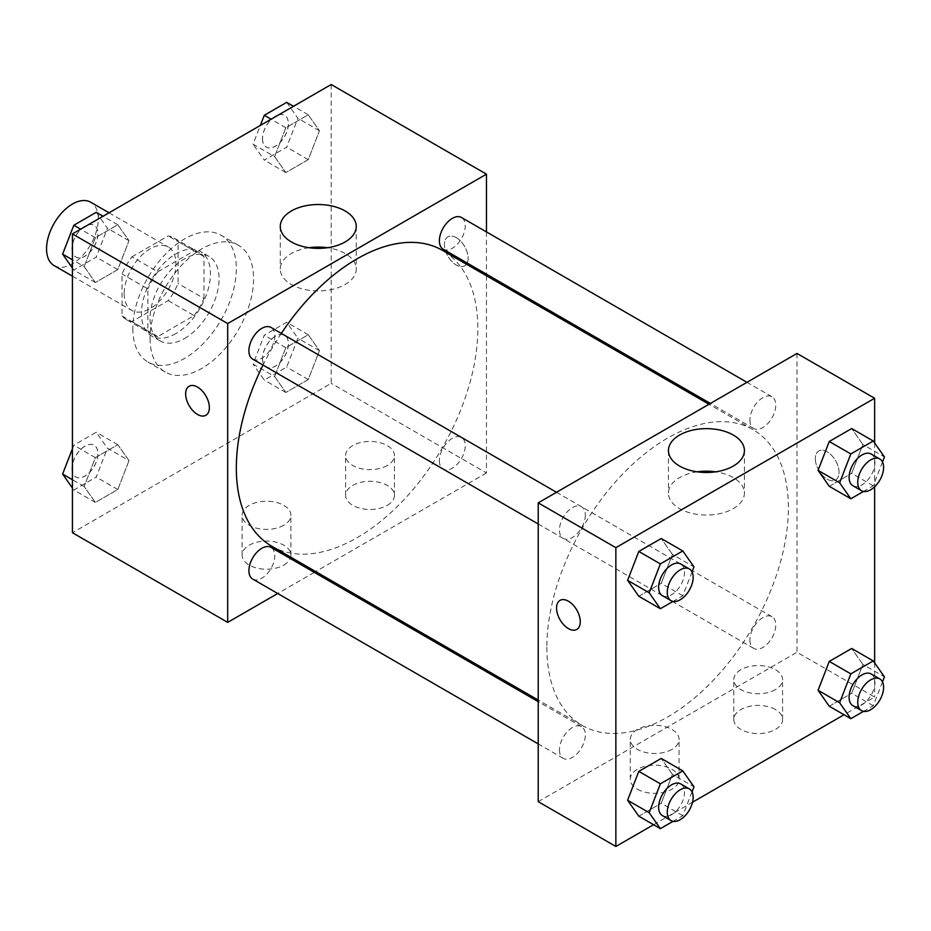 <?xml version="1.0" encoding="UTF-8"?>
<svg xmlns="http://www.w3.org/2000/svg" width="931" height="931" viewBox="0 0 931 931"><rect width="100%" height="100%" fill="white"/><g stroke="black" fill="none" stroke-linecap="round" stroke-linejoin="round"><path stroke-width="0.7" stroke-dasharray="4.66 3.49" d="M54.126 265.614A36.6 21.134 120 0 0 90.726 244.492A36.6 21.134 120 0 0 90.726 202.236M124.184 293.684A36.6 21.134 120 0 0 131.76 310.442A36.6 21.134 120 0 0 168.36 289.308A36.6 21.134 120 0 0 168.36 247.052A36.6 21.134 120 0 0 140.162 256.863A36.6 21.134 120 0 0 124.184 293.684M131.911 256.851L168.22 235.892A47.237 27.267 120 0 1 173.678 237.836A47.237 27.267 120 0 1 178.089 241.595L178.089 283.524A47.237 27.267 120 0 1 168.22 300.632L131.911 321.602A47.237 27.267 120 0 1 126.441 319.647A47.237 27.267 120 0 1 122.031 315.9L122.031 273.97A47.237 27.267 120 0 1 131.911 256.851L157.781 271.794L194.09 250.835L168.22 235.892M168.22 300.632L194.09 315.574L157.781 336.545L131.911 321.602M122.031 315.9L147.901 330.831L147.901 288.913L122.031 273.97M147.901 330.831A47.237 27.267 120 0 0 152.323 334.59A47.237 27.267 120 0 0 157.781 336.545M194.09 315.574A47.237 27.267 120 0 0 203.97 298.467L178.089 283.524M194.09 250.835A47.237 27.267 120 0 1 199.56 252.778A47.237 27.267 120 0 1 203.97 256.537L203.97 298.467M157.781 271.794A47.237 27.267 120 0 0 147.901 288.913M175.936 333.531A48.796 28.174 -60 0 1 151.544 335.94A48.796 28.174 -60 0 1 151.544 279.603A48.796 28.174 -60 0 1 200.34 251.428A48.796 28.174 -60 0 1 207.811 290.53A48.796 28.174 -60 0 1 175.936 333.531M184.559 338.512A48.796 28.174 120 0 0 216.446 295.511A48.796 28.174 120 0 0 208.963 256.409A48.796 28.174 120 0 0 171.362 269.478A48.796 28.174 120 0 0 150.066 318.588A48.796 28.174 120 0 0 160.167 340.921A48.796 28.174 120 0 0 184.559 338.512M203.97 256.537L178.089 241.595M132.807 328.55A73.188 42.256 120 0 0 147.971 362.054A73.188 42.256 120 0 0 221.159 319.799A73.188 42.256 120 0 0 221.159 235.275A73.188 42.256 120 0 0 164.752 254.885A73.188 42.256 120 0 0 132.807 328.55M150.066 338.512A73.188 42.256 120 0 0 165.218 372.016A73.188 42.256 120 0 0 238.417 329.76A73.188 42.256 120 0 0 238.417 245.237A73.188 42.256 120 0 0 182.011 264.846A73.188 42.256 120 0 0 150.066 338.512M331.203 84.523L331.203 383.328L72.432 532.73M129.002 460.636L117.795 489.508L95.381 502.449L84.174 486.506L95.381 457.633L117.795 444.692L129.002 460.636L117.795 489.508L95.381 502.449L84.174 486.506L95.381 457.633L117.795 444.692L129.002 460.636L107.437 448.183L96.23 477.056L73.817 489.997L72.432 488.019M274.633 376.543L285.84 347.67L308.254 334.729L319.461 350.673L308.254 379.545L285.84 392.486L274.633 376.543L285.84 347.67L308.254 334.729L319.461 350.673L308.254 379.545L285.84 392.486L274.633 376.543L253.069 364.102L264.276 335.218L286.69 322.277L297.897 338.221L286.69 367.105L264.276 380.034L253.069 364.102M274.633 156.617L285.84 127.745L308.254 114.804L319.461 130.747L308.254 159.632L285.84 172.561L274.633 156.617L285.84 127.745L308.254 114.804L319.461 130.747L308.254 159.632L285.84 172.561L274.633 156.617L253.069 144.177L260.343 125.429M84.174 266.58L95.381 237.708L117.795 224.767L129.002 240.71L117.795 269.583L95.381 282.524L84.174 266.58L95.381 237.708L117.795 224.767L129.002 240.71L117.795 269.583L95.381 282.524L84.174 266.58L72.432 259.796M456.283 237.661A16.77 9.682 -120 0 0 447.892 236.823A16.77 9.682 -120 0 0 447.892 256.2A16.77 9.682 -120 0 0 464.662 265.882A16.77 9.682 -120 0 0 467.234 252.441A16.77 9.682 -120 0 0 456.283 237.661M486.471 231.924L486.471 274.18M486.471 275.762L486.471 472.971L331.203 383.328M456.271 237.661A16.77 9.682 60 0 1 467.234 252.441A16.77 9.682 60 0 1 464.662 265.882A16.77 9.682 60 0 1 447.881 256.2A16.77 9.682 60 0 1 447.881 236.835A16.77 9.682 60 0 1 456.271 237.661M309.057 247.727A37.985 21.925 0 0 0 291.403 253.5A37.985 21.925 0 0 0 280.278 269.001A37.985 21.925 0 0 0 318.262 290.938A37.985 21.925 0 0 0 356.247 269.001A37.985 21.925 0 0 0 327.468 247.727M205.891 415.284L205.891 415.284A16.77 9.682 -120 0 0 205.891 395.908A16.77 9.682 -120 0 0 189.121 386.225L189.121 386.225M387.273 505.347A24.392 14.081 0 0 0 394.418 495.385A24.392 14.081 0 0 0 370.014 481.292A24.392 14.081 0 0 0 345.622 495.385A24.392 14.081 0 0 0 360.681 508.396A24.392 14.081 0 0 0 387.273 505.347M283.757 565.105A24.392 14.081 0 0 0 290.903 555.144A24.392 14.081 0 0 0 266.51 541.062A24.392 14.081 0 0 0 242.107 555.144A24.392 14.081 0 0 0 257.177 568.154A24.392 14.081 0 0 0 283.757 565.105M486.471 472.971L315.69 571.576M314.306 572.367L277.717 593.501M387.273 465.5A24.392 14.081 180 0 1 360.681 468.561A24.392 14.081 180 0 1 345.622 455.538A24.392 14.081 180 0 1 370.014 441.457A24.392 14.081 180 0 1 394.418 455.538A24.392 14.081 180 0 1 387.273 465.5M283.757 525.259A24.392 14.081 180 0 1 257.177 528.319A24.392 14.081 180 0 1 242.107 515.297A24.392 14.081 180 0 1 266.51 501.215A24.392 14.081 180 0 1 290.903 515.297A24.392 14.081 180 0 1 283.757 525.259M252.708 359.133A18.294 10.567 120 0 0 266.801 354.234A18.294 10.567 120 0 0 274.785 335.812A18.294 10.567 120 0 0 271.002 327.444M439.374 460.717A18.294 10.567 120 0 0 443.156 469.096A18.294 10.567 120 0 0 461.462 458.529A18.294 10.567 120 0 0 461.462 437.407A18.294 10.567 120 0 0 447.357 442.306A18.294 10.567 120 0 0 439.374 460.717M252.708 579.059A18.294 10.567 120 0 0 271.002 568.492A18.294 10.567 120 0 0 271.002 547.37M443.156 249.171A18.294 10.567 120 0 0 461.462 238.604A18.294 10.567 120 0 0 461.462 217.482M271.689 546.171A170.78 98.605 120 0 0 442.469 447.567A170.78 98.605 120 0 0 442.469 250.369M281.325 333.403A170.78 98.605 120 0 0 263.031 365.092M546.846 647.278A170.78 98.605 120 0 0 582.224 725.458A170.78 98.605 120 0 0 753.004 626.854A170.78 98.605 120 0 0 753.004 429.645A170.78 98.605 120 0 0 621.396 475.404A170.78 98.605 120 0 0 546.846 647.278M585.32 515.099A18.294 10.567 -60 0 1 577.336 533.51A18.294 10.567 -60 0 1 563.232 538.421A18.294 10.567 -60 0 1 563.232 517.287A18.294 10.567 -60 0 1 581.538 506.72A18.294 10.567 -60 0 1 585.32 515.099M749.909 640.004A18.294 10.567 120 0 0 753.691 648.383A18.294 10.567 120 0 0 771.997 637.816A18.294 10.567 120 0 0 771.985 616.683A18.294 10.567 120 0 0 757.892 621.594A18.294 10.567 120 0 0 749.909 640.004M559.45 749.967A18.294 10.567 120 0 0 563.232 758.346A18.294 10.567 120 0 0 581.538 747.779A18.294 10.567 120 0 0 581.538 726.645A18.294 10.567 120 0 0 567.433 731.545A18.294 10.567 120 0 0 559.45 749.967M749.909 420.079A18.294 10.567 120 0 0 753.691 428.458A18.294 10.567 120 0 0 771.997 417.891A18.294 10.567 120 0 0 771.985 396.757A18.294 10.567 120 0 0 757.892 401.668A18.294 10.567 120 0 0 749.909 420.079M538.223 801.661L797.006 652.259L874.628 697.075L844.021 714.752M797.006 353.443L797.006 652.259M775.43 709.527A24.392 14.081 0 0 0 748.85 706.478A24.392 14.081 0 0 0 733.791 719.488A24.392 14.081 0 0 0 748.85 732.499A24.392 14.081 0 0 0 775.43 729.45A24.392 14.081 0 0 0 782.587 719.488A24.392 14.081 0 0 0 775.43 709.527M637.421 789.209A24.392 14.081 0 0 0 671.926 789.209A24.392 14.081 0 0 0 679.071 779.247A24.392 14.081 0 0 0 654.679 765.166A24.392 14.081 0 0 0 630.275 779.247A24.392 14.081 0 0 0 633.173 785.904A24.392 14.081 0 0 0 637.421 789.209M653.562 824.715L692.524 802.219M672.426 554.457L661.219 538.514L672.426 554.457L661.219 583.33L672.426 554.457L693.991 566.898M638.806 596.271L661.219 583.33L638.806 596.271M862.886 444.494L851.679 428.551L862.886 444.494L851.679 473.367L862.886 444.494L884.45 456.946M829.265 486.308L851.679 473.367L829.265 486.308M862.886 664.42L851.679 648.476L862.886 664.42L851.679 693.292L862.886 664.42L884.45 676.872M829.265 706.233L851.679 693.292L829.265 706.233M874.628 442.981L874.628 486.785M874.628 662.895L874.628 697.075M672.426 774.383L661.219 758.439L672.426 774.383L661.219 803.255L672.426 774.383L693.991 786.823M638.806 816.196L661.219 803.255L638.806 816.196M775.43 689.603A24.392 14.081 180 0 1 748.85 692.664A24.392 14.081 180 0 1 733.791 679.642A24.392 14.081 180 0 1 758.183 665.56A24.392 14.081 180 0 1 782.587 679.642A24.392 14.081 180 0 1 775.43 689.603M671.926 749.362A24.392 14.081 180 0 1 645.334 752.423A24.392 14.081 180 0 1 630.275 739.412A24.392 14.081 180 0 1 654.679 725.319A24.392 14.081 180 0 1 679.071 739.412A24.392 14.081 180 0 1 671.926 749.362M815.335 458.657A16.77 9.682 -120 0 0 822.655 475.532A16.77 9.682 -120 0 0 835.572 480.024A16.77 9.682 -120 0 0 835.572 460.659A16.77 9.682 -120 0 0 818.803 450.976A16.77 9.682 -120 0 0 815.335 458.657A16.77 9.682 60 0 1 818.803 450.976A16.77 9.682 60 0 1 835.572 460.659A16.77 9.682 60 0 1 835.572 480.024A16.77 9.682 60 0 1 822.643 475.532A16.77 9.682 60 0 1 815.323 458.657M697.226 471.831A37.985 21.925 0 0 0 668.446 493.104A37.985 21.925 0 0 0 679.572 508.617A37.985 21.925 0 0 0 720.966 513.365A37.985 21.925 0 0 0 744.416 493.104A37.985 21.925 0 0 0 715.636 471.831M576.801 629.426L576.813 629.426A16.77 9.682 -120 0 0 576.813 629.426A16.77 9.682 -120 0 0 580.281 621.745A16.77 9.682 -120 0 0 572.961 604.871A16.77 9.682 -120 0 0 560.031 600.367A16.77 9.682 -120 0 0 560.031 600.379L560.031 600.367M692.036 571.937L682.784 595.782L673.055 601.403M662.43 595.689A18.294 10.567 120 0 0 680.724 585.122A18.294 10.567 120 0 0 680.724 564M682.784 595.782L661.219 583.33M882.495 461.985L873.243 485.819L863.514 491.44M852.889 485.726A18.294 10.567 120 0 0 871.183 475.159A18.294 10.567 120 0 0 871.183 454.037M873.243 485.819L851.679 473.367M692.036 791.862L682.784 815.707L673.055 821.328M662.43 815.614A18.294 10.567 120 0 0 680.724 805.047A18.294 10.567 120 0 0 680.724 783.914M682.784 815.707L661.219 803.255M882.495 681.899L873.243 705.745L863.514 711.365M852.889 705.651A18.294 10.567 120 0 0 871.183 695.085A18.294 10.567 120 0 0 871.183 673.963M873.243 705.745L851.679 693.292M96.23 212.315L107.437 228.258L96.23 257.131L73.817 270.071L72.432 268.105M72.083 248.67A18.294 10.567 120 0 0 75.877 257.037A18.294 10.567 120 0 0 94.171 246.482A18.294 10.567 120 0 0 94.171 225.349A18.294 10.567 120 0 0 80.066 230.248A18.294 10.567 120 0 0 72.083 248.67M129.002 240.71L107.437 228.258M117.795 269.583L96.23 257.131M95.381 282.524L73.817 270.071M95.381 237.708L80.625 229.189M117.795 224.767L103.038 216.248M72.013 248.624A18.294 10.567 120 0 0 75.807 257.003A18.294 10.567 120 0 0 94.101 246.436A18.294 10.567 120 0 0 94.101 225.314A18.294 10.567 120 0 0 79.996 230.213A18.294 10.567 120 0 0 72.013 248.624M286.69 102.352L297.897 118.295L286.69 147.179L264.276 160.109L253.069 144.177M262.542 138.707A18.294 10.567 120 0 0 266.336 147.086A18.294 10.567 120 0 0 284.63 136.52A18.294 10.567 120 0 0 284.63 115.386A18.294 10.567 120 0 0 270.525 120.285A18.294 10.567 120 0 0 262.542 138.707M319.461 130.747L297.897 118.295M308.254 159.632L286.69 147.179M285.84 172.561L264.276 160.109M285.84 127.745L271.084 119.226M308.254 114.804L293.498 106.285M262.472 138.661A18.294 10.567 120 0 0 266.266 147.04A18.294 10.567 120 0 0 284.56 136.473A18.294 10.567 120 0 0 284.56 115.351A18.294 10.567 120 0 0 270.456 120.25A18.294 10.567 120 0 0 262.472 138.661M72.432 448.754L73.817 445.181L96.23 432.24L107.437 448.183M72.083 468.584A18.294 10.567 120 0 0 75.877 476.963A18.294 10.567 120 0 0 94.171 466.396A18.294 10.567 120 0 0 94.171 445.274A18.294 10.567 120 0 0 80.066 450.173A18.294 10.567 120 0 0 72.083 468.584M117.795 489.508L96.23 477.056M95.381 502.449L73.817 489.997M84.174 486.506L72.432 479.721M95.381 457.633L73.817 445.181M117.795 444.692L96.23 432.24M72.013 468.549A18.294 10.567 120 0 0 75.807 476.928A18.294 10.567 120 0 0 94.101 466.361A18.294 10.567 120 0 0 94.101 445.227A18.294 10.567 120 0 0 79.996 450.139A18.294 10.567 120 0 0 72.013 468.549M262.542 358.633A18.294 10.567 120 0 0 266.336 367A18.294 10.567 120 0 0 284.63 356.445A18.294 10.567 120 0 0 284.63 335.311A18.294 10.567 120 0 0 270.525 340.211A18.294 10.567 120 0 0 262.542 358.633M319.461 350.673L297.897 338.221M308.254 379.545L286.69 367.105M285.84 392.486L264.276 380.034M285.84 347.67L264.276 335.218M308.254 334.729L286.69 322.277M262.472 358.586A18.294 10.567 120 0 0 266.266 366.965A18.294 10.567 120 0 0 284.56 356.398A18.294 10.567 120 0 0 284.56 335.276A18.294 10.567 120 0 0 270.456 340.176A18.294 10.567 120 0 0 262.472 358.586M72.432 276.181L131.76 310.442M109.02 212.792L168.36 247.052M208.963 256.409L200.34 251.428M160.167 340.921L151.544 335.94M199.56 252.778L173.678 237.836M152.323 334.59L126.441 319.647M238.417 245.237L221.159 235.275M165.218 372.016L147.971 362.054M280.278 226.454L280.278 269.001M356.247 226.454L356.247 269.001M394.418 495.385L394.418 455.538M345.622 495.385L345.622 455.538M290.903 555.144L290.903 515.297M242.107 555.144L242.107 515.297M753.004 429.645L709.003 404.252M582.224 725.458L538.223 700.054M538.223 523.978L563.232 538.421M556.517 492.29L581.538 506.72M771.985 616.683L461.462 437.407M753.691 648.383L443.156 469.096M581.538 726.645L538.223 701.648M563.232 758.346L538.223 743.904M771.985 396.757L746.976 382.327M753.691 428.458L710.388 403.449M782.587 719.488L782.587 679.642M733.791 719.488L733.791 679.642M679.071 779.247L679.071 739.412M630.275 779.247L630.275 739.412M668.446 450.557L668.446 493.104M744.416 450.557L744.416 493.104"/><path stroke-width="1.4" d="M109.02 212.792L90.726 202.236A36.6 21.134 120 0 0 62.528 212.035A36.6 21.134 120 0 0 46.55 248.868A36.6 21.134 120 0 0 54.126 265.614L72.432 276.181M277.717 593.501L227.688 622.374L72.432 532.73L72.432 233.925L331.203 84.523L486.471 174.167L486.471 231.924M486.471 274.18L486.471 275.762M291.403 210.941A37.985 21.925 180 0 1 332.798 206.193A37.985 21.925 180 0 1 356.247 226.454A37.985 21.925 180 0 1 318.262 248.379A37.985 21.925 180 0 1 280.278 226.454A37.985 21.925 180 0 1 291.403 210.941M227.688 622.374L227.688 323.569L72.432 233.925M227.688 323.569L486.471 174.167M327.468 247.727A37.985 21.925 0 0 0 309.057 247.727M189.121 386.225A16.77 9.682 -120 0 0 186.549 399.667A16.77 9.682 -120 0 0 197.512 414.446A16.77 9.682 60 0 1 186.549 399.678A16.77 9.682 60 0 1 189.121 386.237A16.77 9.682 60 0 1 205.891 395.919A16.77 9.682 60 0 1 205.891 415.284A16.77 9.682 60 0 1 197.5 414.458A16.77 9.682 -120 0 0 205.891 415.284M315.69 571.576L314.306 572.367M556.517 492.29L271.002 327.444A18.294 10.567 120 0 0 252.697 338A18.294 10.567 120 0 0 252.708 359.133L538.223 523.978M538.223 701.648L271.002 547.37A18.294 10.567 120 0 0 256.898 552.269A18.294 10.567 120 0 0 248.914 570.68A18.294 10.567 120 0 0 252.708 579.059L538.223 743.904M746.976 382.327L461.462 217.482A18.294 10.567 120 0 0 447.357 222.381A18.294 10.567 120 0 0 439.374 240.792A18.294 10.567 120 0 0 443.156 249.171L710.388 403.449M263.031 365.092A170.78 98.605 120 0 0 236.323 467.99A170.78 98.605 120 0 0 271.689 546.171L538.223 700.054M709.003 404.252L442.469 250.369A170.78 98.605 120 0 0 281.325 333.403M653.562 824.715L615.857 846.477L538.223 801.661L538.223 502.845L797.006 353.443L874.628 398.27L874.628 442.981M692.524 802.219L844.021 714.752M627.61 580.327L638.806 596.271L627.61 580.327L638.806 551.455L627.61 580.327L649.175 592.779L660.37 563.895L682.784 550.966L693.991 566.898L692.036 571.937M661.219 538.514L638.806 551.455L661.219 538.514L682.784 550.966M818.07 470.364L829.265 486.308L818.07 470.364L829.265 441.492L818.07 470.364L839.634 482.817L850.829 453.944L873.243 441.003L884.45 456.946L882.495 461.985M851.679 428.551L829.265 441.492L851.679 428.551L873.243 441.003M818.07 690.29L829.265 706.233L818.07 690.29L829.265 661.417L818.07 690.29L839.634 702.742L850.829 673.869L873.243 660.929L884.45 676.872L882.495 681.899M851.679 648.476L829.265 661.417L851.679 648.476L873.243 660.929M615.857 846.477L615.857 547.672L874.628 398.27M874.628 486.785L874.628 662.895M627.61 800.253L638.806 816.196L627.61 800.253L638.806 771.368L627.61 800.253L649.175 812.705L660.37 783.821L682.784 770.891L693.991 786.823L692.036 791.862M661.219 758.439L638.806 771.368L661.219 758.439L682.784 770.891M679.572 466.059A37.985 21.925 180 0 1 668.446 450.557A37.985 21.925 180 0 1 706.431 428.632A37.985 21.925 180 0 1 744.416 450.557A37.985 21.925 180 0 1 720.966 470.818A37.985 21.925 180 0 1 679.572 466.059M615.857 547.672L538.223 502.845M580.281 621.745A16.77 9.682 60 0 1 576.801 629.426A16.77 9.682 60 0 1 560.031 619.743A16.77 9.682 60 0 1 560.031 600.379A16.77 9.682 60 0 1 572.949 604.871A16.77 9.682 60 0 1 580.281 621.745M715.636 471.831A37.985 21.925 0 0 0 697.226 471.831M560.031 600.379A16.77 9.682 -120 0 0 560.031 619.743A16.77 9.682 -120 0 0 576.801 629.426M673.055 601.403L660.37 608.723L649.175 592.779M689.359 568.969L680.724 564A18.294 10.567 120 0 0 666.631 568.899A18.294 10.567 120 0 0 658.636 587.31A18.294 10.567 120 0 0 662.43 595.689L671.053 600.67A18.294 10.567 120 0 0 689.359 590.103A18.294 10.567 120 0 0 689.359 568.969A18.294 10.567 120 0 0 675.254 573.88A18.294 10.567 120 0 0 667.271 592.291A18.294 10.567 120 0 0 671.053 600.67M660.37 608.723L638.806 596.271M660.37 563.895L638.806 551.455M863.514 491.44L850.829 498.76L839.634 482.817M879.818 459.018L871.183 454.037A18.294 10.567 120 0 0 857.09 458.936A18.294 10.567 120 0 0 849.095 477.347A18.294 10.567 120 0 0 852.889 485.726L861.512 490.707A18.294 10.567 120 0 0 879.818 480.14A18.294 10.567 120 0 0 879.818 459.018A18.294 10.567 120 0 0 865.714 463.917A18.294 10.567 120 0 0 857.73 482.328A18.294 10.567 120 0 0 861.512 490.707M850.829 498.76L829.265 486.308M850.829 453.944L829.265 441.492M673.055 821.328L660.37 828.648L649.175 812.705M689.359 788.894L680.724 783.914A18.294 10.567 120 0 0 666.631 788.825A18.294 10.567 120 0 0 658.636 807.235A18.294 10.567 120 0 0 662.43 815.614L671.053 820.595A18.294 10.567 120 0 0 689.359 810.028A18.294 10.567 120 0 0 689.359 788.894A18.294 10.567 120 0 0 675.254 793.806A18.294 10.567 120 0 0 667.271 812.216A18.294 10.567 120 0 0 671.053 820.595M660.37 828.648L638.806 816.196M660.37 783.821L638.806 771.368M863.514 711.365L850.829 718.685L839.634 702.742M879.818 678.943L871.183 673.963A18.294 10.567 120 0 0 857.09 678.862A18.294 10.567 120 0 0 849.095 697.272A18.294 10.567 120 0 0 852.889 705.651L861.512 710.632A18.294 10.567 120 0 0 879.818 700.065A18.294 10.567 120 0 0 879.818 678.943A18.294 10.567 120 0 0 865.714 683.843A18.294 10.567 120 0 0 857.73 702.253A18.294 10.567 120 0 0 861.512 710.632M850.829 718.685L829.265 706.233M850.829 673.869L829.265 661.417M72.432 268.105L62.61 254.128L73.817 225.255L96.23 212.315L103.038 216.248M72.432 259.796L62.61 254.128M80.625 229.189L73.817 225.255M260.343 125.429L264.276 115.293L286.69 102.352L293.498 106.285M271.084 119.226L264.276 115.293M72.432 488.019L62.61 474.054L72.432 448.754M72.432 479.721L62.61 474.054"/></g></svg>
